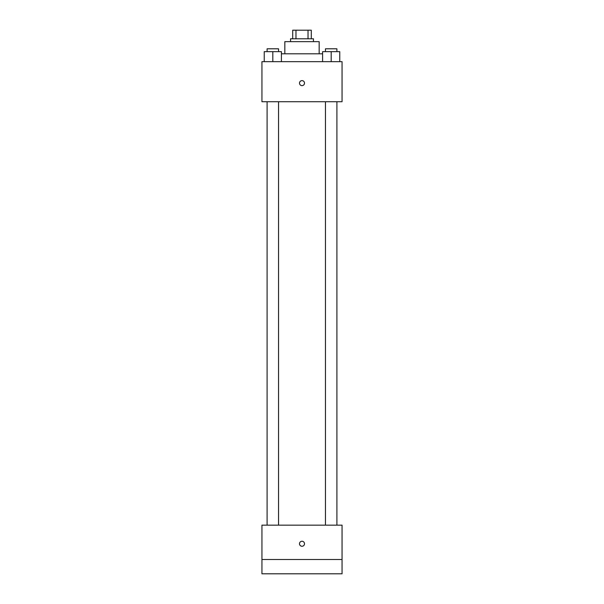 <?xml version="1.0" encoding="UTF-8"?>
<svg xmlns="http://www.w3.org/2000/svg" width="604" height="604" viewBox="0 0 604 604"><rect width="100%" height="100%" fill="white"/><g stroke="black" fill="none" stroke-linecap="round" stroke-linejoin="round"><path stroke-width="0.91" d="M295.975 38.784L295.975 30.2L292.698 30.2L292.698 38.784L292.698 30.2M295.975 30.2L311.302 30.2L311.302 38.784M308.025 38.784L308.025 30.2M290.554 41.646L290.554 38.784L313.446 38.784L313.446 41.646M284.831 53.801L284.831 41.646L319.169 41.646L319.169 53.801M281.404 53.801L322.596 53.801M261.947 61.668L342.053 61.668L342.053 101.729L261.947 101.729L261.947 61.668M302 85.632A2.507 2.507 0 0 1 299.833 81.88A2.507 2.507 0 0 1 304.167 81.88A2.507 2.507 0 0 1 302 85.632M261.947 525.163L342.053 525.163L342.053 573.8L261.947 573.8L261.947 525.163M302 546.265A2.507 2.507 0 0 1 299.833 542.505A2.507 2.507 0 0 1 304.167 542.505A2.507 2.507 0 0 1 302 546.265M261.947 559.493L342.053 559.493M322.596 61.668L322.596 51.657L339.765 51.657L339.765 61.668L339.765 51.657M331.181 61.668L331.181 51.657M336.904 51.657L336.904 48.796L325.458 48.796L325.458 51.657M264.235 61.668L264.235 51.657L281.404 51.657L281.404 61.668L281.404 51.657M272.819 61.668L272.819 51.657M278.542 51.657L278.542 48.796L267.096 48.796L267.096 51.657M325.458 101.729L325.458 525.163M336.904 101.729L336.904 525.163M278.542 525.163L278.542 101.729M267.096 525.163L267.096 101.729"/></g></svg>
